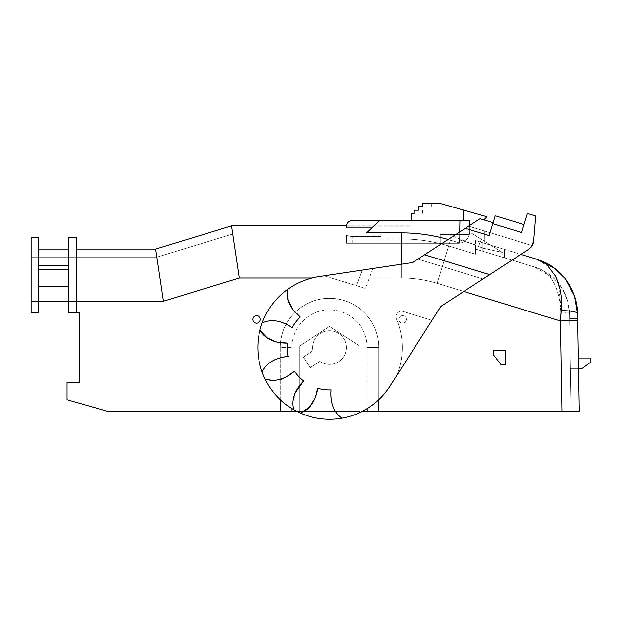 <?xml version="1.0" encoding="UTF-8"?>
<svg xmlns="http://www.w3.org/2000/svg" width="622" height="622" viewBox="0 0 622 622"><rect width="100%" height="100%" fill="white"/><g stroke="black" fill="none" stroke-linecap="round" stroke-linejoin="round"><path stroke-width="0.47" stroke-dasharray="3.11 2.33" d="M455.669 234.556L448.921 234.556L478.52 246.382L481.358 239.276L470.963 232.776L470.963 226.843L469.781 226.478L532.168 245.55L469.781 226.478L469.781 231.656A11.593 11.593 0 0 1 458.196 243.249A11.593 11.593 0 0 0 469.781 231.656L469.781 226.478L484.756 231.057L470.963 226.843L470.963 232.776L484.756 241.39L484.756 231.057L484.756 241.39L502.288 252.353L482.827 248.1L448.921 234.556L455.669 234.556M300.201 317.088C291.881 310.339 285.56 300.753 287.38 289.549C285.451 300.892 292.029 310.277 300.146 317.033A42.374 42.374 0 0 0 292.099 327.716A42.374 42.374 0 0 1 300.146 317.033A42.374 42.374 0 0 0 292.099 327.716C283.08 321.597 272.413 318.145 262.157 323.02A71.717 71.717 0 0 1 318.884 276.642A71.717 71.717 0 0 0 291.873 408.584L291.873 347.558L291.873 408.584A71.717 71.717 0 0 0 296.694 411.305L291.873 411.305L291.873 408.584A71.717 71.717 0 0 1 318.884 276.642L412.541 262.562L372.959 268.517L365.472 288.46L324.21 275.841L365.472 288.46L324.21 275.841L372.959 268.517L362.144 270.142L356.32 285.661L324.21 275.841L362.144 270.142L356.32 285.661L365.472 288.46L372.959 268.517L412.541 262.562L468.607 226.151L469.781 226.517L469.781 231.656A11.593 11.593 0 0 1 458.196 243.249A11.593 11.593 0 0 0 469.781 231.656L469.781 226.517L468.607 226.151L469.781 225.389L412.541 262.562L424.554 254.763L489.662 274.675L520.909 254.382L440.951 306.304L389.994 386.145A71.717 71.717 0 0 1 341.983 418.186C332.661 411.71 330.158 400.506 331.075 389.838M346.376 225.864L409.929 226.19L409.929 220.647L379.436 220.647L366.716 232.853L401.625 232.853L401.625 278.018L401.625 238.926L381.123 238.926L381.123 236.43L352.145 236.43C348.592 236.212 346.664 235.684 346.353 234.844C346.656 235.676 348.584 236.204 352.145 236.43L381.123 236.43L381.123 227.916L381.123 238.926L381.123 227.916L371.855 227.916M346.353 234.844L346.353 243.249L458.196 243.249L346.353 243.249L346.353 234.844M231.508 225.864L409.929 225.864L231.508 225.864L239.307 278.018L232.721 233.973L156.907 257.158L31.1 257.158L31.1 301.196L31.1 257.158L156.907 257.158L31.1 257.158L156.907 257.158L232.721 233.973L346.353 233.981L232.721 233.981L156.907 257.158L232.721 233.981L346.353 233.981L232.721 233.973L239.307 278.018L401.625 278.018A121.694 121.694 0 0 1 437.188 283.329L450.39 240.139L459.471 242.914L459.93 220.647L379.436 220.647L369.717 229.969L381.123 229.969L381.123 227.916L346.353 227.916L346.353 226.447A5.792 5.792 0 0 1 352.145 220.647A5.792 5.792 0 0 0 346.353 226.19L346.353 226.447M381.123 229.969L381.123 238.926L401.625 238.926A160.787 160.787 0 0 1 448.618 245.947L475.581 254.18L475.581 244.819L459.534 239.913L459.93 220.647L379.436 220.647L369.717 229.969L381.123 229.969M409.929 225.864L409.929 220.647L352.145 220.647L469.781 220.647L469.781 225.389L469.781 220.647L469.781 225.389L480.067 218.719L424.554 254.763M346.353 226.19L409.929 226.19L346.353 226.19A5.792 5.792 0 0 1 352.145 220.647M331.083 389.908A42.374 42.374 0 0 1 317.811 388.276A42.374 42.374 0 0 0 331.083 389.908C330.29 400.778 332.63 411.741 341.983 418.186A71.717 71.717 0 0 1 300.387 413.078C311.179 409.074 316.015 398.686 317.811 388.276A42.374 42.374 0 0 0 331.083 389.908M317.826 388.206C316.139 398.788 311 409.051 300.387 413.078A71.717 71.717 0 0 1 293.677 409.657C290.692 398.702 295.979 388.517 303.544 380.928M303.497 380.991A42.374 42.374 0 0 1 294.377 371.21A42.374 42.374 0 0 0 303.497 380.991C295.909 388.804 290.653 398.71 293.677 409.657A71.717 71.717 0 0 1 265.096 379.008C275.935 382.88 286.314 378.028 294.377 371.21A42.374 42.374 0 0 0 303.497 380.991M294.439 371.171C286.345 378.184 275.81 382.748 265.096 379.008A71.717 71.717 0 0 1 262.15 372.073C266.908 361.763 277.505 357.355 288.18 356.414M288.103 356.429A42.374 42.374 0 0 1 287.403 343.072A42.374 42.374 0 0 0 288.103 356.429C277.264 357.533 266.869 361.747 262.15 372.073A71.717 71.717 0 0 1 259.957 330.22C265.773 340.156 276.844 343.111 287.403 343.072A42.374 42.374 0 0 0 288.103 356.429M287.481 343.08C276.767 343.251 265.765 339.977 259.957 330.22A71.717 71.717 0 0 1 262.157 323.02C272.428 318.184 283.383 321.613 292.169 327.747M319.972 361.374L310.176 367.742L303.233 357.051L313.029 350.684A16.802 16.802 0 0 1 330.842 330.803A16.802 16.802 0 0 1 345.381 353.187A16.802 16.802 0 0 1 319.972 361.374A16.802 16.802 0 0 0 345.381 353.187A16.802 16.802 0 0 0 330.842 330.803A16.802 16.802 0 0 0 313.029 350.684L303.233 357.051L310.176 367.742L303.233 357.051L313.029 350.684A16.802 16.802 0 0 1 330.842 330.803A16.802 16.802 0 0 1 345.381 353.187A16.802 16.802 0 0 1 319.972 361.374L310.176 367.742L303.233 357.051L313.029 350.684A16.802 16.802 0 0 1 330.842 330.803A16.802 16.802 0 0 1 345.381 353.187A16.802 16.802 0 0 1 319.972 361.374L310.176 367.742L319.972 361.374M378.798 399.682L378.798 347.558A49.255 49.255 0 0 0 286.019 324.49A49.255 49.255 0 0 0 280.289 347.558A49.255 49.255 0 0 1 329.543 298.303A49.255 49.255 0 0 1 378.798 347.558L367.213 347.558L367.213 408.584L367.213 347.558A37.67 37.67 0 0 0 329.543 309.888A37.67 37.67 0 0 0 291.873 347.558A37.67 37.67 0 0 1 329.543 309.888A37.67 37.67 0 0 1 367.213 347.558L378.798 347.558L378.798 411.305L296.694 411.305A71.717 71.717 0 0 0 389.994 386.145L395.032 378.254A28.977 28.977 0 0 0 397.8 372.664A72.727 72.727 0 0 0 396.393 318.923A5.505 5.505 0 0 1 398.422 312.158L400.591 310.728L398.422 312.158A5.505 5.505 0 0 0 396.393 318.923A5.505 5.505 0 0 1 398.422 312.158L400.591 310.728L398.422 312.158A5.505 5.505 0 0 0 396.393 318.923A72.727 72.727 0 0 1 397.8 372.664A28.977 28.977 0 0 1 395.032 378.254L440.951 306.304L489.662 274.675M291.873 408.584A71.717 71.717 0 0 0 296.694 411.305L362.401 411.305A71.717 71.717 0 0 0 389.994 386.145L395.032 378.254A28.977 28.977 0 0 0 397.8 372.664A72.727 72.727 0 0 0 396.393 318.923A72.727 72.727 0 0 1 397.8 372.664A28.977 28.977 0 0 1 395.032 378.254L431.995 320.33L400.591 310.728L431.995 320.33L400.591 310.728L431.995 320.33L440.951 306.304L528.428 249.492L532.168 245.55M493.689 355.092L501.223 364.943L505.282 364.943L505.282 350.458L493.689 350.458L493.689 355.092L501.223 364.943L505.282 364.943L505.282 350.458L505.282 364.943L501.223 364.943L493.689 355.092L493.689 350.458L505.282 350.458L493.689 350.458L493.689 355.092M402.543 323.199A3.763 3.763 0 0 0 406.314 319.436A3.763 3.763 0 0 0 402.543 315.665A3.763 3.763 0 0 0 398.78 319.436A3.763 3.763 0 0 0 402.543 323.199M256.544 323.199A3.763 3.763 0 0 0 260.307 319.436A3.763 3.763 0 0 0 256.544 315.665A3.763 3.763 0 0 0 252.773 319.436A3.763 3.763 0 0 0 256.544 323.199M398.78 319.436A3.763 3.763 0 0 0 404.432 322.694A3.763 3.763 0 0 0 404.432 316.17A3.763 3.763 0 0 0 398.78 319.436A3.763 3.763 0 0 0 402.543 323.199A3.763 3.763 0 0 0 406.314 319.436A3.763 3.763 0 0 0 402.543 315.665A3.763 3.763 0 0 0 398.78 319.436M260.307 319.436A3.763 3.763 0 0 1 254.662 322.694A3.763 3.763 0 0 1 254.662 316.17A3.763 3.763 0 0 1 260.307 319.436A3.763 3.763 0 0 1 256.544 323.199A3.763 3.763 0 0 1 252.773 319.436A3.763 3.763 0 0 1 256.544 315.665A3.763 3.763 0 0 1 260.307 319.436M79.779 382.328L67.028 382.328L79.779 382.328L79.779 312.788L68.77 312.788L79.779 312.788L79.779 382.328L67.028 382.328L67.028 399.713L107.598 411.305L299.19 411.305L299.19 346.197L329.543 326.488L359.905 346.197L359.905 411.305L299.19 411.305L299.19 346.197L329.543 326.488L359.905 346.197L359.905 411.305L299.19 411.305L299.19 346.197L329.543 326.488L359.905 346.197L359.905 411.305L561.923 411.305L378.798 411.305M558.369 283.204L561.207 310.666L560.344 320.968L560.749 312.166A9.276 1.711 -1 0 1 569.495 313.721A9.276 1.711 -1 0 0 560.749 312.166C559.295 286.174 550.454 271.099 534.228 266.931L475.581 249.01L482.244 251.047L482.244 242.564L482.244 251.047L504.551 257.866L482.244 251.047L482.244 242.564L482.244 251.047L475.581 249.01L475.581 240.527L520.909 254.382L475.581 240.527L504.551 249.383L475.581 240.527L475.581 249.01L534.228 266.931L554.171 278.625L562.031 288.336L567.521 300.714L569.495 313.721L569.62 320.804L569.495 313.721C568.415 287.83 551.465 272.195 534.228 266.931C550.416 271.075 559.256 286.159 560.749 312.166L560.344 320.968L577.729 320.664L579.307 411.305L571.198 411.305L569.62 320.804L560.344 320.968L561.923 411.305L359.905 411.305L359.905 346.197L329.543 326.488L299.19 346.197L299.19 411.305L107.598 411.305L67.028 399.713L67.028 382.328L67.028 399.713L107.598 411.305L291.873 411.305M367.213 408.584L367.213 411.305M280.289 399.682L280.289 347.558L291.873 347.558L280.289 347.558L280.289 411.305M469.781 225.389L480.067 218.719L483.854 219.877L480.067 218.719L483.854 219.877L486.964 216.767L463.608 210.112L463.608 220.647L411.251 220.647L411.251 213.696L413.988 213.696L413.988 210.213L418.412 210.213L418.412 206.737L422.828 206.737L422.828 203.262L439.536 203.262L463.608 210.112L463.608 220.647L469.781 220.647L411.251 220.647M38.634 238.242L38.634 301.196L38.634 286.711L68.77 286.711L68.77 269.326L38.634 269.326L38.634 301.196L68.77 301.196L38.634 301.196L38.634 312.788L31.1 312.788L38.634 312.788L38.634 301.196L38.634 312.788L31.1 312.788L31.1 237.456L38.634 237.456L31.1 237.456M68.77 269.326L68.77 249.041L68.77 269.326L38.634 269.326L68.77 269.326L68.77 286.711L38.634 286.711L68.77 286.711L68.77 312.788L68.77 237.456M38.634 286.711L38.634 249.041L38.634 265.889L68.77 265.889M76.304 238.242L76.304 312.788L76.304 249.041L155.694 249.041L163.485 301.196L239.307 278.018M366.716 232.853L369.717 229.969L366.716 232.853M495.198 215.764L489.149 235.559L493.083 222.692L489.149 235.559L465.342 228.282M492.779 223.687L521.601 232.496L524.019 224.581M533.668 240.73L535.721 216.036L527.409 213.494M463.802 291.461L437.188 283.329A121.694 121.694 0 0 0 401.625 278.018L401.625 238.926A160.787 160.787 0 0 1 448.618 245.947L475.581 254.18L475.581 244.819L459.534 239.913L459.471 242.914L459.697 231.944M401.625 232.853A166.867 166.867 0 0 1 450.39 240.139L459.471 242.914L459.93 220.647L379.436 220.647L459.93 220.647M536.599 259.172L548.557 266.543L555.228 275.709M565.569 279.224L564.869 278.337M577.729 320.664L577.605 313.581A17.385 3.211 -1 0 0 561.207 310.666M76.304 312.788L76.304 301.196L163.485 301.196L156.907 257.158L163.485 301.196L68.77 301.196L68.77 286.711M38.634 269.326L38.634 265.889M38.634 249.041L68.77 249.041M79.779 312.788L68.77 312.788L68.77 301.196L76.304 301.196L76.304 249.041L155.694 249.041L76.304 249.041M448.12 239.462A166.867 166.867 0 0 1 450.39 240.139L437.188 283.329L560.344 320.968L569.62 320.804L571.198 411.305L579.307 411.305L578.561 368.418L570.444 368.418L569.581 318.581L577.69 318.581L569.581 318.581L570.444 368.418L582.208 368.418L590.9 362.051L590.9 357.992L578.382 357.992L577.69 318.581L569.581 318.581L570.444 368.418L569.581 318.581L577.69 318.581L578.561 368.418L570.444 368.418L578.561 368.418L570.444 368.418L571.198 411.305L570.444 368.418L578.561 368.418L577.69 318.581L578.382 357.992M470.963 232.776L470.963 226.843L470.963 232.776L481.358 239.276L478.52 246.382L482.827 248.1L502.288 252.353L470.963 232.776M411.251 217.171L411.251 213.696L411.251 217.171L418.085 217.171L411.251 217.171M422.828 206.737L418.412 206.737M418.412 210.213L413.988 210.213M413.988 213.696L411.251 213.696M440.228 234.408L440.228 243.249L440.228 234.408L469.454 234.408L440.228 234.408M463.608 210.112L463.608 220.647M296.546 313.317L292.426 309.142M282.256 342.535L276.417 341.991M290.093 374.11L285.265 377.445M280.74 379.49L272.537 380.135M272.529 380.135L265.096 379.008M293.677 409.657L294.292 393.998M316.388 393.26L314.833 398.912M402.543 315.665A3.763 3.763 0 0 1 405.808 321.317A3.763 3.763 0 0 1 399.285 321.317A3.763 3.763 0 0 1 402.543 315.665M296.694 411.305A71.717 71.717 0 0 0 362.401 411.305M163.485 301.196L31.1 301.196M504.551 249.383L504.551 257.866L504.551 249.383M481.358 239.276L478.52 246.382L481.358 239.276L484.756 241.39L481.358 239.276M482.999 278.998L417.891 259.094L482.999 278.998M352.145 243.249L352.145 236.43L352.145 243.249M401.625 264.202L401.625 278.018A121.694 121.694 0 0 1 437.188 283.329L560.344 320.968L437.188 283.329L448.618 245.947L437.188 283.329A121.694 121.694 0 0 0 401.625 278.018L312.026 278.018M560.344 320.968L561.923 411.305L560.344 320.968M431.349 203.262L431.349 206.737M426.925 206.737L426.925 210.213M422.501 210.213L422.501 213.696M418.085 213.696L418.085 217.171M569.495 313.721L567.521 300.714"/><path stroke-width="0.93" d="M459.697 231.944L459.93 220.647L469.781 220.647L469.781 225.389M459.93 220.647L352.145 220.647A5.792 5.792 0 0 0 346.353 226.447L346.353 226.19M79.779 382.328L79.779 312.788L79.779 382.328L67.028 382.328L67.028 399.713L107.598 411.305L296.694 411.305M524.019 224.581L495.198 215.764L524.019 224.581L527.409 213.494L535.721 216.036L533.668 240.73L532.168 245.55C532.595 245.783 531.343 247.097 528.428 249.492C531.686 247.121 533.435 244.205 533.668 240.73M527.409 213.494L521.601 232.496L492.779 223.687L489.149 235.559L465.342 228.282L480.067 218.719L493.083 222.692L483.854 219.877L486.964 216.767L439.536 203.262L422.828 203.262L422.828 206.737L418.412 206.737L422.828 206.737M314.833 398.912L309.025 407.356L300.387 413.078C310.938 409.035 316.108 398.982 317.811 388.276A42.374 42.374 0 0 0 331.083 389.908C330.29 400.778 332.63 411.741 341.983 418.186A71.717 71.717 0 0 0 389.994 386.145L440.951 306.304L528.428 249.492C531.343 247.097 532.595 245.783 532.168 245.55M555.228 275.709L558.369 283.204M564.869 278.337L554.404 268.16L536.599 259.172C543.861 261.722 548.977 264.156 551.947 266.473C557.242 270.135 561.542 274.069 564.838 278.291C573.344 289.689 577.605 301.452 577.605 313.581L574.627 296.22L565.569 279.224M38.634 237.456L31.1 237.456L38.634 237.456L31.1 237.456L31.1 312.788L38.634 312.788L38.634 238.242M346.376 225.864L231.508 225.864L155.694 249.041L163.485 301.196L76.304 301.196L76.304 238.242M76.304 237.456L68.77 237.456L76.304 237.456L68.77 237.456L76.304 237.456L68.77 237.456L68.77 312.788L76.304 312.788L76.304 301.196L31.1 301.196M578.382 357.992L590.9 357.992L590.9 362.051L582.208 368.418L578.561 368.418L579.307 411.305L561.923 411.305L560.344 320.968L561.207 310.666A17.385 3.211 -1 0 1 577.605 313.581L579.307 411.305L378.798 411.305L378.798 399.682M536.599 259.172L520.909 254.382L536.599 259.172C541.622 261.022 545.136 263.02 547.15 265.166L555.415 276.059C560.43 286.804 562.366 298.335 561.207 310.666M411.251 220.647L411.251 213.696L413.988 213.696L413.988 210.213L418.412 210.213L418.412 206.737M413.988 210.213L418.412 210.213M413.988 213.696L411.251 213.696M492.779 223.687L495.198 215.764M401.625 264.202L401.625 232.853L366.716 232.853L379.436 220.647L352.145 220.647M38.634 249.041L68.77 249.041L38.634 249.041M231.508 225.864L155.694 249.041L229.619 226.447L155.694 249.041L76.304 249.041L155.694 249.041L231.508 225.864L239.307 278.018L163.485 301.196M465.342 228.282L412.541 262.562L318.884 276.642A71.717 71.717 0 0 0 287.38 289.549C285.607 300.714 291.726 310.215 300.146 317.033L296.546 313.317M294.292 393.998L303.497 380.991A42.374 42.374 0 0 1 294.377 371.21C286.198 378.316 275.779 382.693 265.096 379.008A71.717 71.717 0 0 1 262.15 372.073C266.869 361.747 277.264 357.533 288.103 356.429A42.374 42.374 0 0 1 287.403 343.072C276.572 343.258 265.773 339.915 259.957 330.22A71.717 71.717 0 0 1 262.157 323.02C272.413 318.145 283.08 321.597 292.099 327.716A42.374 42.374 0 0 1 300.146 317.033M303.497 380.991C295.909 388.804 290.653 398.71 293.677 409.657A71.717 71.717 0 0 1 265.096 379.008M331.075 389.838C330.158 400.506 332.661 411.71 341.983 418.186A71.717 71.717 0 0 1 293.677 409.657M76.304 312.788L79.779 312.788M280.289 399.682L280.289 411.305M362.401 411.305L378.798 411.305M292.426 309.142L288.017 299.89L287.38 289.549A71.717 71.717 0 0 0 262.157 323.02C272.428 318.184 283.383 321.613 292.169 327.747M287.403 343.072L282.256 342.535M276.417 341.991L267.095 337.738L259.957 330.22A71.717 71.717 0 0 0 262.15 372.073C266.908 361.763 277.505 357.355 288.18 356.414M294.377 371.21L290.093 374.11M285.265 377.445L280.74 379.49M317.811 388.276L316.388 393.26M256.544 315.665A3.763 3.763 0 0 1 259.802 321.317A3.763 3.763 0 0 1 253.278 321.317A3.763 3.763 0 0 1 256.544 315.665M291.873 408.584L291.873 411.305M367.213 411.305L367.213 408.584M401.625 232.853A166.867 166.867 0 0 1 448.12 239.462M68.77 286.711L38.634 286.711M68.77 269.326L38.634 269.326M38.634 265.889L68.77 265.889M371.855 227.916L346.353 227.916L346.353 226.447M463.608 220.647L463.608 210.112M505.282 364.943L501.223 364.943L493.689 355.092L493.689 350.458L505.282 350.458L505.282 364.943M463.802 291.461L560.344 320.968L577.729 320.664M489.662 274.675L424.554 254.763M312.026 278.018L239.307 278.018"/></g></svg>
